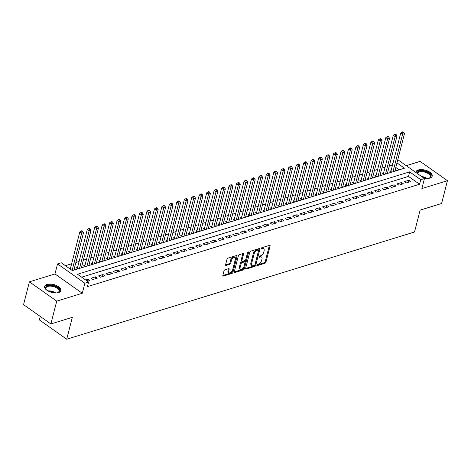 <?xml version="1.0" encoding="UTF-8"?>
<svg xmlns="http://www.w3.org/2000/svg" width="471" height="471" viewBox="0 0 471 471"><rect width="100%" height="100%" fill="white"/><g stroke="black" fill="none" stroke-linecap="round" stroke-linejoin="round"><path stroke-width="0.71" d="M256.86 265.173A0.742 0.4 125.2 0 0 256.942 265.62A0.742 0.4 125.2 0 0 257.213 265.644L264.996 263.242A1.054 0.571 125.2 0 0 265.956 262.123L270.095 246.003A1.054 0.571 125.2 0 0 269.971 245.367A1.054 0.571 125.2 0 0 269.595 245.338L261.805 247.734A0.742 0.4 125.2 0 0 261.134 248.523A0.742 0.4 125.2 0 0 261.222 248.965A0.742 0.4 125.2 0 0 261.487 248.988L262.494 248.676A3.379 1.831 125.2 0 1 263.707 248.782A3.379 1.831 125.2 0 1 264.101 250.819L263.76 252.162A3.379 1.831 125.2 0 1 260.675 255.753L259.668 256.065A0.742 0.4 125.2 0 0 258.997 256.848A0.742 0.4 125.2 0 0 259.085 257.296A0.742 0.4 125.2 0 0 259.35 257.319L260.357 257.007A3.379 1.831 125.2 0 1 261.57 257.113A3.379 1.831 125.2 0 1 261.964 259.15L261.617 260.492A3.379 1.831 125.2 0 1 258.538 264.078L257.531 264.39A0.742 0.4 125.2 0 0 256.86 265.173M58.534 292.568A8.39 4.056 14.4 0 0 60.9 290.583A8.39 4.056 14.4 0 0 56.385 285.467A8.39 4.056 14.4 0 0 47.012 284.425A8.39 4.056 14.4 0 0 44.645 286.409A8.39 4.056 14.4 0 0 49.155 291.525A8.39 4.056 14.4 0 0 58.534 292.568M423.918 178.15A8.39 4.056 14.4 0 0 429.846 178.097A8.39 4.056 14.4 0 0 432.213 176.119A8.39 4.056 14.4 0 0 427.697 171.002A8.39 4.056 14.4 0 0 418.325 169.96A8.39 4.056 14.4 0 0 415.958 171.944A8.39 4.056 14.4 0 0 415.893 172.486A8.337 4.027 14.4 0 1 418.171 170.714A8.337 4.027 14.4 0 1 427.274 171.656A8.337 4.027 14.4 0 1 432.019 176.601M224.967 269.771A1.054 0.571 125.2 0 0 224.002 270.89L222.842 275.411A1.054 0.571 125.2 0 0 222.966 276.047A1.054 0.571 125.2 0 0 223.348 276.083L231.991 273.416A1.054 0.571 125.2 0 0 232.951 272.297L237.09 256.177A1.054 0.571 125.2 0 0 236.966 255.541A1.054 0.571 125.2 0 0 236.589 255.512L227.946 258.173A1.054 0.571 125.2 0 0 226.981 259.297L225.58 264.761A1.054 0.571 125.2 0 0 225.703 265.397A1.054 0.571 125.2 0 0 226.08 265.426L229.783 264.29A1.054 0.571 125.2 0 0 230.743 263.165L231.438 260.457A2.826 1.531 125.2 0 1 233.039 258.008A2.826 1.531 125.2 0 1 235.029 257.549A2.826 1.531 125.2 0 1 235.359 259.25L232.633 269.859A2.826 1.531 125.2 0 1 231.031 272.309A2.826 1.531 125.2 0 1 229.047 272.768A2.826 1.531 125.2 0 1 228.718 271.066L229.171 269.3A1.054 0.571 125.2 0 0 229.047 268.664A1.054 0.571 125.2 0 0 228.665 268.629L224.967 269.771M50.874 323.948L23.55 304.637L29.408 281.835L56.732 301.14L50.874 323.948L72.334 317.33L66.711 339.226L414.515 232.003L420.138 210.113L441.592 203.496L447.45 180.693L421.886 188.571L424.465 178.538L420.733 179.686L419.561 184.249L87.429 286.639L88.601 282.076L84.868 283.224L57.544 263.919L61.277 262.771L72.357 270.595L404.483 168.206L396.971 162.901M56.732 301.14L82.295 293.262L84.868 283.224M245.626 268.388A1.054 0.571 125.2 0 0 245.75 269.023A1.054 0.571 125.2 0 0 246.127 269.059L254.776 266.392A1.054 0.571 125.2 0 0 255.735 265.273L259.874 249.153A1.054 0.571 125.2 0 0 259.751 248.517A1.054 0.571 125.2 0 0 259.374 248.488L250.725 251.149A1.054 0.571 125.2 0 0 249.765 252.273L245.626 268.388M243.383 269.907L234.741 272.574A1.054 0.571 125.2 0 1 234.358 272.538A1.054 0.571 125.2 0 1 234.234 271.902L238.373 255.782A1.054 0.571 125.2 0 1 239.339 254.664L243.036 253.522A1.054 0.571 125.2 0 1 243.413 253.557A1.054 0.571 125.2 0 1 243.536 254.193L241.858 260.728A1.054 0.571 125.2 0 0 241.982 261.364A1.054 0.571 125.2 0 0 242.365 261.399L244.814 260.64A1.054 0.571 125.2 0 0 245.78 259.521L247.528 252.715A0.742 0.4 125.2 0 1 247.946 252.073A0.742 0.4 125.2 0 1 248.464 251.956A0.742 0.4 125.2 0 1 248.553 252.397L244.343 268.782A1.054 0.571 125.2 0 1 243.383 269.907L242.642 269.383L234.217 271.985M447.45 180.693L420.126 161.382L406.243 165.662M77.585 267.375L76.284 267.775L77.256 268.464M85.051 265.073L83.744 265.473L84.721 266.162A1.077 0.583 -54.8 0 0 84.862 265.803L85.787 266.456M92.516 262.771L91.209 263.177L92.186 263.866M99.982 260.469L98.674 260.875L99.646 261.564A1.077 0.583 -54.8 0 0 99.793 261.199L100.712 261.852M107.441 258.173L106.134 258.573L107.724 259.692M114.906 255.871L113.599 256.271L114.577 256.96A1.077 0.583 -54.8 0 0 114.718 256.601L115.642 257.248M122.372 253.569L121.065 253.969L122.648 255.094M129.831 251.267L128.524 251.673L129.501 252.362A1.077 0.583 -54.8 0 0 129.649 251.997L130.567 252.65M137.296 248.965L135.989 249.371L137.573 250.49M144.762 246.669L143.455 247.069L144.426 247.758A1.077 0.583 -54.8 0 0 144.573 247.399L145.498 248.046M152.221 244.367L150.92 244.767L151.892 245.456A1.077 0.583 -54.8 0 0 152.039 245.097L152.957 245.744M159.687 242.065L158.38 242.465L159.357 243.154A1.077 0.583 -54.8 0 0 159.498 242.795L160.423 243.448M167.152 239.763L165.845 240.169L167.429 241.287M174.617 237.461L173.31 237.867L174.282 238.556M182.077 235.164L180.77 235.565L181.747 236.254M189.542 232.862L188.235 233.263L189.212 233.952A1.077 0.583 -54.8 0 0 189.354 233.592L190.278 234.24M197.008 230.56L195.7 230.961L196.672 231.65A1.077 0.583 -54.8 0 0 196.819 231.29L197.743 231.944M204.467 228.258L203.16 228.665L204.75 229.783M211.932 225.956L210.625 226.363L211.603 227.051A1.077 0.583 -54.8 0 0 211.744 226.686L212.668 227.34M219.398 223.66L218.091 224.061L219.674 225.179M226.857 221.358L225.556 221.759L226.527 222.447M234.322 219.056L233.015 219.457L234.599 220.581M241.788 216.754L240.481 217.16L241.458 217.849A1.077 0.583 -54.8 0 0 241.599 217.484L242.524 218.138M249.253 214.452L247.946 214.858L248.918 215.547A1.077 0.583 -54.8 0 0 249.065 215.182L249.983 215.836M256.713 212.156L255.406 212.556L256.383 213.245A1.077 0.583 -54.8 0 0 256.524 212.886L257.449 213.534M264.178 209.854L262.871 210.254L263.848 210.943A1.077 0.583 -54.8 0 0 263.99 210.584L264.914 211.238M271.643 207.552L270.336 207.952L271.308 208.641M279.103 205.25L277.796 205.656L278.773 206.345M286.568 202.948L285.261 203.354L286.238 204.043A1.077 0.583 -54.8 0 0 286.38 203.678L287.304 204.332M294.034 200.652L292.726 201.052L293.698 201.741A1.077 0.583 -54.8 0 0 293.845 201.382L294.769 202.03M301.493 198.35L300.192 198.75L301.776 199.869M308.958 196.048L307.651 196.448L309.235 197.573M316.424 193.746L315.117 194.152L316.7 195.271M323.889 191.444L322.582 191.85L323.553 192.539M331.348 189.148L330.041 189.548L331.019 190.237A1.077 0.583 -54.8 0 0 331.16 189.878L332.084 190.525M338.814 186.846L337.507 187.246L338.484 187.935A1.077 0.583 -54.8 0 0 338.625 187.576L339.55 188.229M346.279 184.544L344.972 184.944L345.944 185.633A1.077 0.583 -54.8 0 0 346.091 185.274L347.015 185.927M353.739 182.242L352.432 182.648L353.409 183.337A1.077 0.583 -54.8 0 0 353.55 182.972L354.475 183.625M361.204 179.94L359.897 180.346L360.874 181.035A1.077 0.583 -54.8 0 0 361.016 180.67L361.94 181.323M368.669 177.644L367.362 178.044L368.334 178.733M376.129 175.342L374.828 175.742L375.799 176.431A1.077 0.583 -54.8 0 0 375.946 176.072L376.865 176.725M383.594 173.04L382.287 173.44L383.871 174.564M406.367 182.883L410.847 181.5L408.999 180.199L404.524 181.576L406.367 182.883M398.908 185.185L403.382 183.802L401.539 182.501L397.059 183.878L398.908 185.185M391.442 187.482L395.923 186.104L394.074 184.797L389.594 186.18L391.442 187.482M383.977 189.784L388.457 188.406L386.609 187.099L382.134 188.482L383.977 189.784M376.517 192.086L380.992 190.708L379.149 189.401L374.669 190.779L376.517 192.086M369.052 194.388L373.532 193.004L371.684 191.703L367.203 193.081L369.052 194.388M361.587 196.69L366.067 195.306L364.218 194.005L359.744 195.383L361.587 196.69M354.127 198.986L358.602 197.608L356.759 196.301L352.279 197.685L354.127 198.986M346.662 201.288L351.136 199.91L349.294 198.603L344.813 199.987L346.662 201.288M339.197 203.59L343.677 202.212L341.828 200.905L337.354 202.283L339.197 203.59M331.731 205.892L336.212 204.508L334.363 203.207L329.888 204.585L331.731 205.892M324.272 208.194L328.746 206.81L326.903 205.509L322.423 206.887L324.272 208.194M316.806 210.49L321.287 209.112L319.438 207.805L314.958 209.189L316.806 210.49M309.341 212.792L313.821 211.414L311.973 210.107L307.498 211.491L309.341 212.792M301.882 215.094L306.356 213.716L304.513 212.409L300.033 213.787L301.882 215.094M294.416 217.396L298.897 216.012L297.048 214.711L292.568 216.089L294.416 217.396M286.951 219.698L291.431 218.314L289.583 217.013L285.108 218.391L286.951 219.698M279.491 221.994L283.966 220.616L282.123 219.309L277.643 220.693L279.491 221.994M272.026 224.296L276.501 222.918L274.658 221.611L270.177 222.995L272.026 224.296M264.561 226.598L269.041 225.22L267.192 223.913L262.718 225.291L264.561 226.598M257.095 228.9L261.576 227.517L259.727 226.215L255.253 227.593L257.095 228.9M249.636 231.202L254.11 229.819L252.268 228.517L247.787 229.895L249.636 231.202M242.171 233.498L246.651 232.121L244.802 230.814L240.322 232.197L242.171 233.498M234.705 235.8L239.186 234.423L237.337 233.116L232.862 234.499L234.705 235.8M227.246 238.102L231.72 236.719L229.877 235.418L225.397 236.795L227.246 238.102M219.78 240.404L224.261 239.021L222.412 237.72L217.932 239.097L219.78 240.404M212.315 242.706L216.795 241.323L214.947 240.022L210.472 241.399L212.315 242.706M204.856 245.002L209.33 243.625L207.487 242.318L203.007 243.701L204.856 245.002M197.39 247.304L201.865 245.927L200.022 244.62L195.542 246.003L197.39 247.304M189.925 249.606L194.405 248.223L192.557 246.922L188.082 248.299L189.925 249.606M182.46 251.908L186.94 250.525L185.091 249.224L180.617 250.601L182.46 251.908M175 254.21L179.475 252.827L177.632 251.526L173.151 252.903L175 254.21M167.535 256.507L172.015 255.129L170.166 253.822L165.686 255.205L167.535 256.507M160.069 258.809L164.55 257.431L162.701 256.124L158.227 257.507L160.069 258.809M152.61 261.111L157.084 259.727L155.242 258.426L150.761 259.804L152.61 261.111M145.145 263.413L149.625 262.029L147.776 260.728L143.296 262.106L145.145 263.413M137.679 265.715L142.16 264.331L140.311 263.03L135.836 264.408L137.679 265.715M130.22 268.011L134.694 266.633L132.851 265.326L128.371 266.71L130.22 268.011M122.754 270.313L127.229 268.935L125.386 267.628L120.906 269.012L122.754 270.313M115.289 272.615L119.769 271.231L117.921 269.93L113.446 271.308L115.289 272.615M107.824 274.917L112.304 273.533L110.455 272.232L105.981 273.61L107.824 274.917M100.364 277.219L104.839 275.835L102.996 274.528L98.516 275.912L100.364 277.219M92.899 279.515L97.379 278.137L95.531 276.83L91.05 278.214L92.899 279.515M419.561 184.249L408.481 176.425L81.666 277.172M87.388 281.216L89.914 280.439L88.065 279.132L85.539 279.909M392.496 165.127L389.346 165.833M385.107 167.14L381.881 168.135M377.648 169.442L374.416 170.437M370.182 171.738L366.956 172.733M362.717 174.04L359.491 175.035M355.258 176.342L352.025 177.337M347.792 178.644L344.566 179.639M340.327 180.946L337.101 181.941M332.867 183.243L329.635 184.238M325.402 185.545L322.17 186.54M317.937 187.847L314.71 188.842M310.471 190.149L307.245 191.144M303.012 192.451L299.78 193.446M295.547 194.747L292.32 195.742M288.081 197.049L284.855 198.044M280.622 199.351L277.39 200.346M273.156 201.653L269.93 202.648M265.691 203.955L262.465 204.95M258.232 206.251L254.999 207.246M250.766 208.553L247.534 209.548M243.301 210.855L240.075 211.85M235.836 213.157L232.609 214.152M228.376 215.459L225.144 216.454M220.911 217.755L217.684 218.75M213.445 220.057L210.219 221.052M205.986 222.359L202.754 223.354M198.521 224.661L195.294 225.656M191.055 226.963L187.829 227.958M183.596 229.259L180.364 230.254M176.13 231.561L172.898 232.556M168.665 233.863L165.439 234.858M161.2 236.165L157.973 237.16M153.74 238.467L150.508 239.462M146.275 240.763L143.049 241.758M138.81 243.065L135.583 244.06M131.35 245.367L128.118 246.362M123.885 247.669L120.658 248.664M116.419 249.971L113.193 250.966M108.96 252.268L105.728 253.263M101.495 254.57L98.262 255.565M94.029 256.872L90.803 257.867M86.564 259.174L83.338 260.169M79.104 261.476L75.872 262.471M71.639 263.772L65.416 265.691M399.173 169.843L395.799 167.464M391.06 170.738L389.752 171.144L390.73 171.833A1.077 0.583 -54.8 0 0 390.871 171.468L391.795 172.121M395.057 170.349L395.817 170.879M387.598 172.645L388.351 173.181M380.132 174.947L380.886 175.483M372.667 177.249L373.426 177.785M365.202 179.551L365.961 180.087M357.742 181.853L358.496 182.383M350.277 184.149L351.036 184.685M342.811 186.451L343.571 186.987M335.352 188.753L336.106 189.289M327.887 191.055L328.646 191.591M320.421 193.357L321.181 193.887M312.962 195.653L313.715 196.189M305.496 197.955L306.25 198.491M298.031 200.257L298.791 200.793M290.566 202.559L291.325 203.095M283.106 204.861L283.86 205.391M275.641 207.158L276.4 207.693M268.176 209.46L268.935 209.995M260.716 211.762L261.47 212.297M253.251 214.064L254.01 214.599M245.785 216.366L246.545 216.895M238.326 218.662L239.08 219.198M230.861 220.964L231.614 221.5M223.395 223.266L224.155 223.802M215.93 225.568L216.689 226.104M208.47 227.87L209.224 228.4M201.005 230.166L201.765 230.702M193.54 232.468L194.299 233.004M186.08 234.77L186.834 235.306M178.615 237.072L179.374 237.608M171.15 239.374L171.909 239.904M163.69 241.67L164.444 242.206M156.225 243.972L156.978 244.508M148.759 246.274L149.519 246.81M141.294 248.576L142.054 249.112M133.835 250.878L134.588 251.408M126.369 253.174L127.129 253.71M118.904 255.476L119.663 256.012M111.444 257.778L112.198 258.314M103.979 260.08L104.739 260.616M96.514 262.376L97.273 262.912M89.054 264.678L89.808 265.214M81.589 266.98L82.343 267.516M74.124 269.282L74.883 269.818M40.276 316.453L39.387 319.915L66.711 339.226M82.295 293.262L54.966 273.951L29.408 281.835M54.966 273.951L57.544 263.919M392.237 164.944L393.744 160.275M420.733 179.686L409.652 171.862L77.527 274.246L88.601 282.076M397.795 159.693L424.465 178.538M408.481 176.425L409.652 171.862M408.999 180.199L408.481 182.23M401.539 182.501L401.015 184.532M394.074 184.797L393.55 186.834M386.609 187.099L386.09 189.136M379.149 189.401L378.625 191.438M371.684 191.703L371.16 193.734M364.218 194.005L363.7 196.036M356.759 196.301L356.235 198.338M349.294 198.603L348.77 200.64M341.828 200.905L341.304 202.942M334.363 203.207L333.845 205.238M326.903 205.509L326.379 207.54M319.438 207.805L318.914 209.842M311.973 210.107L311.455 212.144M304.513 212.409L303.989 214.446M297.048 214.711L296.524 216.742M289.583 217.013L289.064 219.044M282.123 219.309L281.599 221.346M274.658 221.611L274.134 223.648M267.192 223.913L266.668 225.95M259.727 226.215L259.209 228.247M252.268 228.517L251.744 230.549M244.802 230.814L244.278 232.851M237.337 233.116L236.819 235.153M229.877 235.418L229.353 237.455M222.412 237.72L221.888 239.751M214.947 240.022L214.429 242.053M207.487 242.318L206.963 244.355M200.022 244.62L199.498 246.657M192.557 246.922L192.033 248.959M185.091 249.224L184.573 251.255M177.632 251.526L177.108 253.557M170.166 253.822L169.642 255.859M162.701 256.124L162.183 258.161M155.242 258.426L154.718 260.463M147.776 260.728L147.252 262.759M140.311 263.03L139.793 265.061M132.851 265.326L132.327 267.363M125.386 267.628L124.862 269.665M117.921 269.93L117.397 271.967M110.455 272.232L109.937 274.263M102.996 274.528L102.472 276.565M95.531 276.83L95.007 278.867M88.065 279.132L87.547 281.169M261.57 257.113L260.834 256.589A3.379 1.831 125.2 0 0 259.615 256.483L260.357 257.007M259.068 256.654L259.615 256.483M263.707 248.782L262.971 248.264A3.379 1.831 125.2 0 0 261.752 248.158L262.494 248.676M261.205 248.329L261.752 248.158M256.93 264.979L264.255 262.724A1.054 0.571 125.2 0 0 265.22 261.599L269.359 245.485A1.054 0.571 125.2 0 0 269.377 245.403M245.609 268.47L254.034 265.874A1.054 0.571 125.2 0 0 254.999 264.749L259.138 248.635A1.054 0.571 125.2 0 0 259.156 248.553M254.293 265.391A0.742 0.4 125.2 0 0 254.964 264.602L258.597 250.454A0.742 0.4 125.2 0 0 258.508 250.013A0.742 0.4 125.2 0 0 258.243 249.989L257.184 250.313A3.379 1.831 125.2 0 0 254.105 253.904L251.62 263.572A3.379 1.831 125.2 0 0 252.014 265.609A3.379 1.831 125.2 0 0 253.227 265.715L254.293 265.391M258.508 250.013L257.772 249.489A0.742 0.4 125.2 0 0 257.507 249.465L258.243 249.989M252.014 265.609L251.273 265.091A3.379 1.831 125.2 0 1 250.878 263.053L253.363 253.38A3.379 1.831 125.2 0 1 256.442 249.795L257.507 249.465M241.982 261.364L241.246 260.846A1.054 0.571 125.2 0 1 241.123 260.204L242.8 253.669A1.054 0.571 125.2 0 0 242.818 253.592M247.687 252.356L243.607 268.264L244.343 268.782M240.116 267.51A2.826 1.531 125.2 0 0 240.445 269.212A2.826 1.531 125.2 0 0 242.435 268.753A2.826 1.531 125.2 0 0 244.037 266.303L244.997 262.565A1.054 0.571 125.2 0 0 244.873 261.929A1.054 0.571 125.2 0 0 244.496 261.894L242.041 262.653A1.054 0.571 125.2 0 0 241.075 263.772L240.116 267.51L239.38 266.992A2.826 1.531 125.2 0 0 239.71 268.694L240.445 269.212M244.873 261.929L244.137 261.405A1.054 0.571 125.2 0 0 243.754 261.376L244.496 261.894M239.38 266.992L240.34 263.254A1.054 0.571 125.2 0 1 241.299 262.129L243.754 261.376M242.642 269.383A1.054 0.571 125.2 0 0 243.607 268.264M229.047 272.768L228.305 272.25A2.826 1.531 125.2 0 1 227.976 270.548L228.429 268.776A1.054 0.571 125.2 0 0 228.447 268.7M235.029 257.549L234.293 257.025A2.826 1.531 125.2 0 0 232.303 257.484A2.826 1.531 125.2 0 0 230.702 259.933L231.438 260.457M225.562 264.837L229.041 263.766A1.054 0.571 125.2 0 0 230.007 262.641L230.702 259.933M222.824 275.494L231.249 272.897A1.054 0.571 125.2 0 0 232.215 271.773L236.354 255.659A1.054 0.571 125.2 0 0 236.371 255.576M394.845 171.179L404.465 133.705L402.599 134.276L400.756 132.975L390.871 171.468M402.911 132.528L403.659 132.298L402.917 131.774L402.175 132.004L402.911 132.528L402.599 134.276L392.979 171.756M403.659 132.298L404.465 133.705M400.756 132.975L402.175 132.004M416.829 173.14A7.259 3.509 -165.6 0 1 418.913 171.238A7.259 3.509 -165.6 0 1 428.728 173.063A7.259 3.509 -165.6 0 1 429.281 178.144A7.259 3.509 -165.6 0 1 428.881 178.279A7.259 3.509 -165.6 0 1 428.51 178.385M429.01 178.244A6.724 3.25 14.4 0 0 430.294 176.89A6.724 3.25 14.4 0 0 426.679 172.786A6.724 3.25 14.4 0 0 419.166 171.956A6.724 3.25 14.4 0 0 417.288 173.469M46.8 290.183A7.259 3.509 -165.6 0 1 46.235 289.594A7.259 3.509 -165.6 0 1 47.112 285.879A7.259 3.509 -165.6 0 1 54.453 286.121A7.259 3.509 -165.6 0 1 57.968 292.609A7.259 3.509 -165.6 0 1 57.191 292.85M57.697 292.709A6.724 3.25 14.4 0 0 58.981 291.355A6.724 3.25 14.4 0 0 54.2 286.804A6.724 3.25 14.4 0 0 45.952 288.011A6.724 3.25 14.4 0 0 46.429 289.812M60.706 291.066A8.337 4.027 14.4 0 0 54.73 285.661A8.337 4.027 14.4 0 0 44.58 286.927M387.38 173.481L397.006 136.001L395.14 136.578L393.291 135.277L383.406 173.77A1.077 0.583 -54.8 0 1 383.264 174.129L383.883 174.558M395.446 134.83L396.193 134.6L395.457 134.076L394.71 134.306L395.446 134.83L395.14 136.578L385.513 174.058M396.193 134.6L397.006 136.001M393.291 135.277L394.71 134.306M379.92 175.783L389.541 138.303L387.674 138.88L385.826 137.573L375.946 176.072M387.986 137.132L388.728 136.902L387.992 136.378L387.244 136.608L387.986 137.132L387.674 138.88L378.054 176.354M388.728 136.902L389.541 138.303M385.826 137.573L387.244 136.608M372.455 178.085L382.075 140.605L380.209 141.182L378.366 139.875L368.481 178.374A1.077 0.583 -54.8 0 1 368.34 178.727M380.521 139.428L381.269 139.198L380.527 138.68L379.785 138.91L380.521 139.428L380.209 141.182L370.589 178.656M381.269 139.198L382.075 140.605M378.366 139.875L379.785 138.91M364.99 180.381L374.616 142.907L372.749 143.478L370.901 142.177L361.016 180.67M373.056 141.73L373.803 141.5L373.067 140.982L372.32 141.212L373.056 141.73L372.749 143.478L363.123 180.958M373.803 141.5L374.616 142.907M370.901 142.177L372.32 141.212M357.524 182.683L367.15 145.209L365.284 145.78L363.435 144.479L353.55 182.972M365.596 144.032L366.338 143.802L365.602 143.278L364.854 143.508L365.596 144.032L365.284 145.78L355.658 183.26M366.338 143.802L367.15 145.209M363.435 144.479L364.854 143.508M350.065 184.985L359.685 147.505L357.819 148.082L355.976 146.781L346.091 185.274M358.131 146.334L358.878 146.104L358.137 145.58L357.389 145.81L358.131 146.334L357.819 148.082L348.199 185.562M358.878 146.104L359.685 147.505M355.976 146.781L357.389 145.81M342.6 187.287L352.22 149.807L350.353 150.384L348.511 149.077L338.625 187.576M350.665 148.636L351.413 148.406L350.677 147.882L349.929 148.112L350.665 148.636L350.353 150.384L340.733 187.858M351.413 148.406L352.22 149.807M348.511 149.077L349.929 148.112M335.134 189.589L344.76 152.109L342.894 152.686L341.045 151.379L331.16 189.878M343.206 150.932L343.948 150.702L343.212 150.184L342.464 150.414L343.206 150.932L342.894 152.686L333.268 190.16M343.948 150.702L344.76 152.109M341.045 151.379L342.464 150.414M327.675 191.885L337.295 154.411L335.429 154.983L333.58 153.681L323.701 192.174A1.077 0.583 -54.8 0 1 323.559 192.533M335.741 153.234L336.488 153.004L335.746 152.486L334.999 152.716L335.741 153.234L335.429 154.983L325.808 192.462M336.488 153.004L337.295 154.411M333.58 153.681L334.999 152.716M320.209 194.187L329.83 156.713L327.963 157.285L326.12 155.983L316.235 194.476A1.077 0.583 -54.8 0 1 316.094 194.835L316.706 195.265M328.275 155.536L329.023 155.306L328.281 154.782L327.539 155.012L328.275 155.536L327.963 157.285L318.343 194.764M329.023 155.306L329.83 156.713M326.12 155.983L327.539 155.012M312.744 196.489L322.37 159.01L320.504 159.587L318.655 158.28L308.77 196.778A1.077 0.583 -54.8 0 1 308.629 197.137L309.247 197.567M320.81 157.838L321.558 157.608L320.822 157.084L320.074 157.314L320.81 157.838L320.504 159.587L310.878 197.066M321.558 157.608L322.37 159.01M318.655 158.28L320.074 157.314M305.285 198.791L314.905 161.312L313.038 161.889L311.19 160.582L301.31 199.08A1.077 0.583 -54.8 0 1 301.169 199.433L301.781 199.869M313.35 160.14L314.092 159.91L313.356 159.386L312.609 159.616L313.35 160.14L313.038 161.889L303.418 199.363M314.092 159.91L314.905 161.312M311.19 160.582L312.609 159.616M297.819 201.093L307.439 163.614L305.573 164.191L303.73 162.884L293.845 201.382M305.885 162.436L306.633 162.207L305.891 161.688L305.149 161.918L305.885 162.436L305.573 164.191L295.953 201.665M306.633 162.207L307.439 163.614M303.73 162.884L305.149 161.918M290.354 203.39L299.98 165.916L298.114 166.487L296.265 165.186L286.38 203.678M298.42 164.738L299.167 164.509L298.431 163.99L297.684 164.22L298.42 164.738L298.114 166.487L288.488 203.967M299.167 164.509L299.98 165.916M296.265 165.186L297.684 164.22M282.888 205.692L292.515 168.218L290.648 168.789L288.8 167.488L278.92 205.98A1.077 0.583 -54.8 0 1 278.773 206.339M290.96 167.04L291.702 166.811L290.966 166.287L290.218 166.516L290.96 167.04L290.648 168.789L281.022 206.269M291.702 166.811L292.515 168.218M288.8 167.488L290.218 166.516M275.429 207.994L285.049 170.514L283.183 171.091L281.34 169.784L271.455 208.282A1.077 0.583 -54.8 0 1 271.314 208.641M283.495 169.342L284.243 169.113L283.501 168.589L282.753 168.818L283.495 169.342L283.183 171.091L273.563 208.571M284.243 169.113L285.049 170.514M281.34 169.784L282.753 168.818M267.964 210.296L277.584 172.816L275.723 173.393L273.875 172.086L263.99 210.584M276.03 171.644L276.777 171.415L276.041 170.891L275.294 171.12L276.03 171.644L275.723 173.393L266.097 210.867M276.777 171.415L277.584 172.816M273.875 172.086L275.294 171.12M260.498 212.598L270.124 175.118L268.258 175.695L266.409 174.388L256.524 212.886M268.57 173.94L269.312 173.711L268.576 173.193L267.828 173.422L268.57 173.94L268.258 175.695L258.632 213.169M269.312 173.711L270.124 175.118M266.409 174.388L267.828 173.422M253.039 214.894L262.659 177.42L260.793 177.991L258.944 176.69L249.065 215.182M261.105 176.242L261.852 176.013L261.111 175.495L260.363 175.724L261.105 176.242L260.793 177.991L251.173 215.471M261.852 176.013L262.659 177.42M258.944 176.69L260.363 175.724M245.574 217.196L255.194 179.722L253.327 180.293L251.485 178.992L241.599 217.484M253.639 178.544L254.387 178.315L253.645 177.791L252.903 178.02L253.639 178.544L253.327 180.293L243.707 217.773M254.387 178.315L255.194 179.722M251.485 178.992L252.903 178.02M238.108 219.498L247.734 182.018L245.868 182.595L244.019 181.288L234.134 219.786A1.077 0.583 -54.8 0 1 233.993 220.145L234.611 220.575M246.174 180.846L246.922 180.617L246.186 180.093L245.438 180.322L246.174 180.846L245.868 182.595L236.242 220.075M246.922 180.617L247.734 182.018M244.019 181.288L245.438 180.322M230.649 221.8L240.269 184.32L238.403 184.897L236.554 183.59L226.675 222.088A1.077 0.583 -54.8 0 1 226.533 222.442M238.715 183.148L239.456 182.919L238.72 182.395L237.973 182.624L238.715 183.148L238.403 184.897L228.782 222.371M239.456 182.919L240.269 184.32M236.554 183.59L237.973 182.624M223.183 224.102L232.804 186.622L230.937 187.199L229.094 185.892L219.209 224.39A1.077 0.583 -54.8 0 1 219.068 224.744L219.68 225.179M231.249 185.444L231.997 185.215L231.255 184.697L230.513 184.926L231.249 185.444L230.937 187.199L221.317 224.673M231.997 185.215L232.804 186.622M229.094 185.892L230.513 184.926M215.718 226.398L225.344 188.924L223.478 189.495L221.629 188.194L211.744 226.686M223.784 187.746L224.532 187.517L223.796 186.999L223.048 187.228L223.784 187.746L223.478 189.495L213.852 226.975M224.532 187.517L225.344 188.924M221.629 188.194L223.048 187.228M208.253 228.7L217.879 191.226L216.012 191.797L214.164 190.496L204.284 228.988A1.077 0.583 -54.8 0 1 204.137 229.348L204.755 229.777M216.324 190.049L217.066 189.819L216.33 189.295L215.583 189.525L216.324 190.049L216.012 191.797L206.386 229.277M217.066 189.819L217.879 191.226M214.164 190.496L215.583 189.525M200.793 231.002L210.413 193.522L208.547 194.099L206.704 192.792L196.819 231.29M208.859 192.351L209.607 192.121L208.865 191.597L208.117 191.827L208.859 192.351L208.547 194.099L198.927 231.579M209.607 192.121L210.413 193.522M206.704 192.792L208.117 191.827M193.328 233.304L202.948 195.824L201.088 196.401L199.239 195.094L189.354 233.592M201.394 194.653L202.141 194.423L201.405 193.899L200.658 194.129L201.394 194.653L201.088 196.401L191.462 233.875M202.141 194.423L202.948 195.824M199.239 195.094L200.658 194.129M185.862 235.606L195.489 198.126L193.622 198.703L191.774 197.396L181.888 235.894A1.077 0.583 -54.8 0 1 181.747 236.248M193.934 196.949L194.676 196.719L193.94 196.201L193.192 196.431L193.934 196.949L193.622 198.703L183.996 236.177M194.676 196.719L195.489 198.126M191.774 197.396L193.192 196.431M178.403 237.902L188.023 200.428L186.157 200.999L184.308 199.698L174.429 238.191A1.077 0.583 -54.8 0 1 174.288 238.55M186.469 199.251L187.217 199.021L186.475 198.503L185.727 198.733L186.469 199.251L186.157 200.999L176.537 238.479M187.217 199.021L188.023 200.428M184.308 199.698L185.727 198.733M170.938 240.204L180.558 202.73L178.692 203.301L176.849 202L166.964 240.493A1.077 0.583 -54.8 0 1 166.822 240.852L167.435 241.282M179.004 201.553L179.751 201.323L179.009 200.799L178.268 201.029L179.004 201.553L178.692 203.301L169.071 240.781M179.751 201.323L180.558 202.73M176.849 202L178.268 201.029M163.472 242.506L173.098 205.026L171.232 205.603L169.383 204.296L159.498 242.795M171.538 203.855L172.286 203.625L171.55 203.101L170.802 203.331L171.538 203.855L171.232 205.603L161.606 243.083M172.286 203.625L173.098 205.026M169.383 204.296L170.802 203.331M156.013 244.808L165.633 207.328L163.767 207.905L161.918 206.598L152.039 245.097M164.079 206.157L164.821 205.927L164.085 205.403L163.337 205.633L164.079 206.157L163.767 207.905L154.147 245.379M164.821 205.927L165.633 207.328M161.918 206.598L163.337 205.633M148.548 247.11L158.168 209.63L156.301 210.207L154.459 208.9L144.573 247.399M156.613 208.453L157.361 208.223L156.619 207.705L155.877 207.935L156.613 208.453L156.301 210.207L146.681 247.681M157.361 208.223L158.168 209.63M154.459 208.9L155.877 207.935M141.082 249.406L150.708 211.932L148.842 212.503L146.993 211.202L137.108 249.695A1.077 0.583 -54.8 0 1 136.967 250.054L136.967 250.06M149.148 210.755L149.896 210.525L149.16 210.007L148.412 210.237L149.148 210.755L148.842 212.503L139.216 249.983M149.896 210.525L150.708 211.932M146.993 211.202L148.412 210.237M133.617 251.708L143.243 214.234L141.377 214.805L139.528 213.504L129.649 251.997M141.689 213.057L142.43 212.827L141.694 212.303L140.947 212.533L141.689 213.057L141.377 214.805L131.75 252.285M142.43 212.827L143.243 214.234M139.528 213.504L140.947 212.533M126.157 254.01L135.778 216.53L133.911 217.107L132.068 215.8L122.183 254.299A1.077 0.583 -54.8 0 1 122.042 254.658L122.654 255.088M134.223 215.359L134.971 215.129L134.229 214.605L133.481 214.835L134.223 215.359L133.911 217.107L124.291 254.587M134.971 215.129L135.778 216.53M132.068 215.8L133.481 214.835M118.692 256.312L128.312 218.832L126.452 219.409L124.603 218.102L114.718 256.601M126.758 217.661L127.506 217.431L126.77 216.907L126.022 217.137L126.758 217.661L126.452 219.409L116.826 256.883M127.506 217.431L128.312 218.832M124.603 218.102L126.022 217.137M111.227 258.614L120.853 221.135L118.986 221.711L117.138 220.404L107.253 258.903A1.077 0.583 -54.8 0 1 107.111 259.256L107.729 259.692M119.298 219.957L120.04 219.727L119.304 219.209L118.557 219.439L119.298 219.957L118.986 221.711L109.36 259.185M120.04 219.727L120.853 221.135M117.138 220.404L118.557 219.439M103.767 260.91L113.387 223.437L111.521 224.008L109.672 222.706L99.793 261.199M111.833 222.259L112.581 222.029L111.839 221.511L111.091 221.741L111.833 222.259L111.521 224.008L101.901 261.487M112.581 222.029L113.387 223.437M109.672 222.706L111.091 221.741M96.302 263.212L105.922 225.739L104.056 226.31L102.213 225.008L92.328 263.501A1.077 0.583 -54.8 0 1 92.186 263.86M104.368 224.561L105.115 224.331L104.374 223.807L103.632 224.037L104.368 224.561L104.056 226.31L94.436 263.789M105.115 224.331L105.922 225.739M102.213 225.008L103.632 224.037M88.836 265.514L98.463 228.035L96.596 228.612L94.748 227.305L84.862 265.803M96.902 226.863L97.65 226.633L96.914 226.109L96.166 226.339L96.902 226.863L96.596 228.612L86.97 266.091M97.65 226.633L98.463 228.035M94.748 227.305L96.166 226.339M81.377 267.816L90.997 230.337L89.131 230.914L87.282 229.607L77.403 268.105A1.077 0.583 -54.8 0 1 77.262 268.458M89.443 229.165L90.185 228.935L89.449 228.411L88.701 228.641L89.443 229.165L89.131 230.914L79.511 268.388M90.185 228.935L90.997 230.337M87.282 229.607L88.701 228.641M73.912 270.118L83.532 232.639L81.666 233.216L79.823 231.909L70.267 269.118M81.978 231.461L82.725 231.232L81.983 230.713L81.242 230.943L81.978 231.461L81.666 233.216L72.11 270.425M82.725 231.232L83.532 232.639M79.823 231.909L81.242 230.943M256.836 265.379L257.213 265.644M261.111 248.723L261.487 248.988M258.973 257.048L259.35 257.319M269.359 245.485L270.095 246.003M265.22 261.599L265.956 262.123M264.255 262.724L264.996 263.242M259.138 248.635L259.874 249.153M254.999 264.749L255.735 265.273M254.034 265.874L254.776 266.392M245.591 268.682L246.127 269.059M256.442 249.795L257.184 250.313M253.363 253.38L254.105 253.904M250.878 263.053L251.62 263.572M234.199 272.191L234.741 272.574M242.8 253.669L243.536 254.193M241.123 260.204L241.858 260.728M248.017 252.02L248.553 252.397M241.299 262.129L242.041 262.653M240.34 263.254L241.075 263.772M228.429 268.776L229.171 269.3M227.976 270.548L228.718 271.066M230.007 262.641L230.743 263.165M229.041 263.766L229.783 264.29M225.544 265.049L226.08 265.426M236.354 255.659L237.09 256.177M232.215 271.773L232.951 272.297M231.249 272.897L231.991 273.416M222.807 275.706L223.348 276.083M421.557 176.484A6.724 3.25 -165.6 0 1 427.15 178.48M426.002 178.438A6.506 3.144 14.4 0 0 422.617 177.231M47.942 290.919A6.724 3.25 -165.6 0 1 52.976 291.561A6.724 3.25 -165.6 0 1 55.837 292.944M54.683 292.909A6.506 3.144 14.4 0 0 52.805 292.102A6.506 3.144 14.4 0 0 48.966 291.437M383.406 173.77L384.33 174.423M368.481 178.374L369.405 179.021M323.701 192.174L324.619 192.827M316.235 194.476L317.16 195.129M308.77 196.778L309.694 197.431M301.31 199.08L302.229 199.733M278.92 205.98L279.839 206.634M271.455 208.282L272.379 208.936M234.134 219.786L235.058 220.44M226.675 222.088L227.593 222.742M219.209 224.39L220.134 225.038M204.284 228.988L205.203 229.642M181.888 235.894L182.813 236.542M174.429 238.191L175.347 238.844M166.964 240.493L167.888 241.146M137.108 249.695L138.032 250.348M136.967 250.054L137.579 250.49M122.183 254.299L123.108 254.952M107.253 258.903L108.177 259.55M92.328 263.501L93.252 264.154M77.403 268.105L78.321 268.753"/></g></svg>
